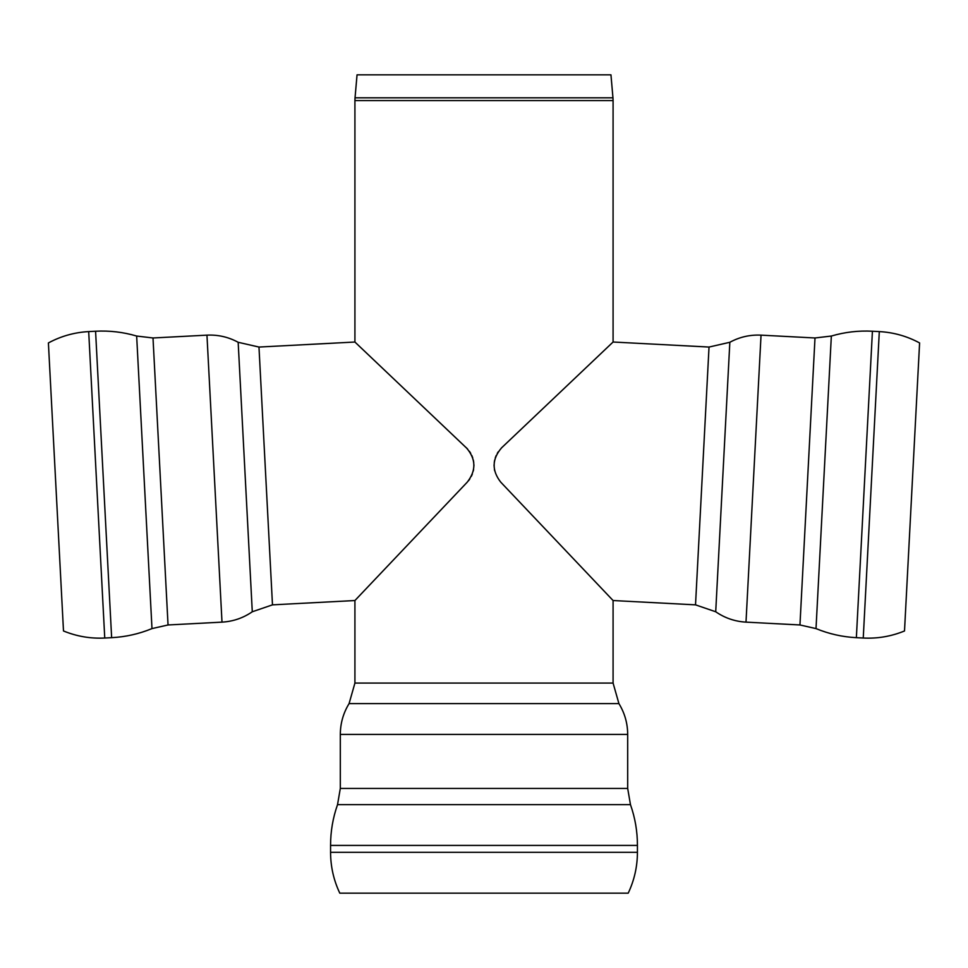 <?xml version="1.0" encoding="UTF-8"?>
<svg xmlns="http://www.w3.org/2000/svg" width="968" height="968" viewBox="0 0 968 968"><rect width="100%" height="100%" fill="white"/><g stroke="black" fill="none" stroke-linecap="round" stroke-linejoin="round"><path stroke-width="1.45" d="M495.301 457.779L496.185 455.517L495.301 457.767M494.66 460.102L494.261 462.462L494.66 460.102M494.079 464.785L494.079 465.898M494.418 469.492L494.648 470.69M501.339 448.063L501.666 447.748C491.938 459.014 491.635 470.496 500.771 482.185L613.083 600.535L613.083 683.081L618.927 703.615C624.711 713.065 627.627 723.326 627.688 734.409L627.688 788.436L630.47 804.662L337.529 804.662L340.312 788.436L627.688 788.436M497.298 453.326L498.205 451.862M501.666 447.748L613.083 342.019L501.303 448.099M471.815 455.517L472.699 457.779L471.815 455.517M473.34 460.102L473.739 462.462L473.34 460.102M473.921 464.785L473.921 465.874M473.485 470.037L473.291 470.956M472.299 474.163L471.331 476.353L472.299 474.163M469.71 479.112L469.274 479.729M470.702 453.314L469.432 451.33M467.568 449.019L466.346 447.76L467.568 449.019M613.083 683.081L354.917 683.081L354.917 600.535L272.48 604.855L258.976 347.052L354.917 342.031L467.58 449.019M469.807 478.966L468.403 480.866M354.917 600.535L467.229 482.185C476.365 470.496 476.062 459.014 466.334 447.748M355.038 97.816L357.047 74.838L610.953 74.838L612.962 97.816L355.038 97.816L354.917 100.575L613.083 100.575L613.083 342.019L709.024 347.052L729.836 342.285C739.564 337.009 749.97 334.625 761.042 335.146L746.001 622.134L799.955 624.965L814.995 337.977L761.042 335.146M330.572 852.324L330.572 845.427L637.428 845.427L637.428 852.324C637.392 866.626 634.318 880.227 628.208 893.161L339.792 893.161C333.682 880.227 330.608 866.626 330.572 852.324L637.428 852.324M473.582 469.492L473.304 470.871M258.976 347.052L238.164 342.285C228.436 337.009 218.03 334.625 206.958 335.146L221.999 622.134L168.045 624.965L151.988 628.595L136.657 336.041L153.005 337.977L168.045 624.965M88.693 331.588L95.578 331.225L103.612 484.496L111.635 637.67L104.75 638.033C90.472 638.747 76.726 636.387 63.489 630.967L48.4 342.938C60.984 336.162 74.415 332.375 88.693 331.588L104.75 638.033M872.422 331.225L856.365 637.67L863.25 638.033L879.307 331.588L872.422 331.225C858.459 330.487 844.761 332.097 831.343 336.041L816.012 628.595L799.955 624.965M863.25 638.033C877.528 638.747 891.274 636.387 904.511 630.967L919.6 342.938C907.016 336.162 893.585 332.375 879.307 331.588M613.083 600.535L695.52 604.855L709.024 347.052M354.917 683.081L349.073 703.615L618.927 703.615M349.073 703.615C343.289 713.065 340.373 723.326 340.312 734.409L627.688 734.409M238.164 342.285L252.285 611.764C243.162 618.044 233.058 621.492 221.999 622.134M695.52 604.855L715.715 611.764L729.836 342.285M612.962 97.816L613.083 100.575M340.312 788.436L340.312 734.409M637.428 845.427C637.44 831.439 635.117 817.851 630.47 804.662M330.572 845.427C330.56 831.439 332.883 817.851 337.529 804.662M354.917 342.019L354.917 100.575M272.48 604.855L252.285 611.764M153.005 337.977L206.958 335.146M111.635 637.67C125.61 636.944 139.053 633.919 151.988 628.595M95.578 331.225C109.541 330.487 123.238 332.097 136.657 336.041M715.715 611.764C724.838 618.044 734.942 621.492 746.001 622.134M814.995 337.977L831.343 336.041M856.365 637.67C842.39 636.944 828.947 633.919 816.012 628.595"/></g></svg>
